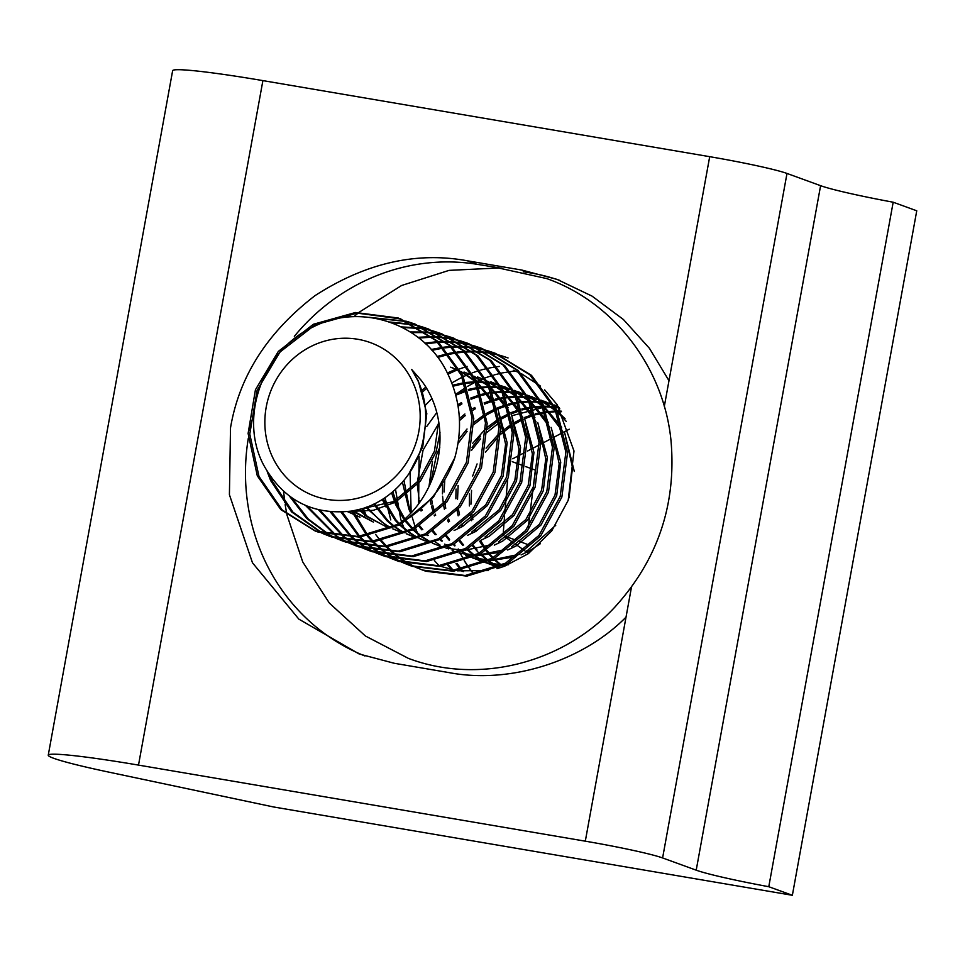<?xml version="1.0" encoding="UTF-8"?>
<svg xmlns="http://www.w3.org/2000/svg" width="965" height="965" viewBox="0 0 965 965"><rect width="100%" height="100%" fill="white"/><g stroke="black" fill="none" stroke-linecap="round" stroke-linejoin="round"><path stroke-width="1.45" d="M631.46 587.19L626.02 617.154C582.064 661.628 509.617 684.281 448.797 672.569L394.287 663.281L359.197 653.993L298.836 619.12L252.48 562.788L229.417 494.707L230.502 427.929C239.151 376.459 267.329 332.346 315.048 295.628C365.626 263.011 416.422 251.407 467.422 260.803L477 264.289A204.882 193.603 -70 0 0 294.337 336.351M289.633 342.31A204.882 193.603 -70 0 0 288.752 343.468M254.048 412.936A204.882 193.603 -70 0 0 249.754 430.366M709.697 156.68A69.685 4.065 -169.7 0 1 786.994 173.447L820.6 185.678A83.629 4.873 10.3 0 0 893.18 202.216L916.75 210.792L792.361 895.291L273.505 806.957L108.514 772.06A111.506 6.502 10.3 0 1 49.987 756.741A111.506 6.502 10.3 0 1 48.25 755.185L172.639 70.698A111.506 6.502 10.3 0 1 262.902 80.614L709.697 156.68L668.986 380.705L649.445 348.329L623.426 319.524L592.04 296.11L557.022 279.368L521.944 270.079L529.11 272.697A204.882 193.603 -70 0 1 559.881 280.429M48.25 755.185A111.506 6.502 10.3 0 1 138.502 765.1L585.309 841.178A69.685 4.065 -169.7 0 1 662.605 857.945L696.211 870.177A83.629 4.873 10.3 0 0 768.779 886.714L792.361 895.291M467.422 260.803L521.944 270.079M893.18 202.216L768.779 886.714M668.986 380.705L664.306 406.47M477 264.289L501.969 268.318M523.259 271.744L529.11 272.697M248.307 438.267A204.882 193.603 -70 0 0 364.939 655.983M272.094 456.192A81.627 77.128 -70 0 0 375.276 491.583A81.627 77.128 -70 0 0 412.948 382.478A81.627 77.128 -70 0 0 309.777 347.074A81.627 77.128 -70 0 0 272.094 456.192M315.193 531.003L318.619 532.234L359.716 537.119L400.101 524.767L433.514 497.011L454.72 458.037C463.043 428.207 460.522 399.715 447.145 372.55C423.683 323.782 360.85 301.852 312.443 327.316C262.89 350.114 238.524 417.471 263.541 464.865C283.36 500.497 313.143 515.841 352.901 510.895C388.895 504.912 420.028 471.873 424.202 433.08C427.423 414.841 425.384 397.471 418.074 380.994L411.717 369.498L421.03 380.126C455.263 424.504 440.426 493.573 398.424 524.152L358.039 536.504L315.193 531.003L280.815 509.629L257.305 475.817L248.102 433.478L255.435 389.764L278.33 351.405L313.408 324.252L355.47 312.515L398.243 318.004L436.084 340.621L461.222 375.035L472.102 417.99L466.445 462.295L445.227 501.281L411.826 529.037L371.429 541.389L330.332 536.504L322.793 533.561M471.994 572.04L469.34 568.506M468.713 567.625L464.467 561.087M458.954 550.581L458.218 548.94A114.292 107.996 -70 0 0 459.437 551.534M459.991 552.656A114.292 107.996 -70 0 0 464.032 560.038M464.623 561.027A114.292 107.996 -70 0 0 468.966 567.565M469.605 568.445A114.292 107.996 -70 0 0 472.368 572.04M463.453 571.618L462.139 570.074M461.475 569.278L457 563.367M448.448 548.88L447.676 547.288M447.012 545.828L446.493 544.67M462.199 571.485L461.125 570.243M460.462 569.459L455.95 563.632M445.553 545.707L444.829 544.067M452.971 569.953L448.749 565.201M451.572 569.639L447.736 565.369M439.039 565.647L434.334 560.496M495.491 353.383L531.51 375.361L556.66 409.775L567.541 452.718L561.871 497.035L540.665 536.009L507.252 563.765L466.867 576.117L425.77 571.232L416.554 567.685M423.177 570.303L417.411 567.939M416.591 567.565L410.981 564.766M410.185 564.332L404.733 561.087M403.961 560.593L398.678 556.889M397.93 556.322L392.827 552.137M392.104 551.51L387.182 546.805M386.495 546.094L381.778 540.822M366.64 516.577L363.31 508.253M487.904 350.814L493.827 352.78L529.833 374.758L554.984 409.16L565.864 452.115L560.207 496.432L538.989 535.406L505.576 563.162L465.19 575.514L422.344 570.013M415.734 567.323L410.101 564.573M409.305 564.151L403.828 560.967M403.056 560.484L397.749 556.829M397.001 556.286L391.874 552.161M391.151 551.534L386.205 546.902M385.505 546.19L380.765 540.991M380.101 540.207L375.59 534.381M364.975 515.961L363.154 511.703M474.515 345.94L482.102 348.51L518.121 370.488L543.271 404.902L554.139 447.844L548.482 492.162L527.264 531.136L493.863 558.892L453.466 571.244L412.369 566.359L408.943 565.128M409.787 565.43L404.009 563.065M403.201 562.692L397.58 559.893M396.796 559.459L391.344 556.214M390.572 555.719L385.288 552.016M384.54 551.449L379.426 547.264M378.714 546.636L373.793 541.932M373.093 541.22L368.377 535.949M367.725 535.153L352.888 510.895M480.425 347.895L516.444 369.872L541.594 404.287L552.475 447.241L546.805 491.547L525.599 530.533L492.186 558.289L451.789 570.641L410.704 565.755L403.153 562.812M402.345 562.45L396.699 559.7M395.915 559.278L390.439 556.093M389.667 555.599L384.36 551.956M383.612 551.401L378.473 547.288M377.749 546.66L372.804 542.016M372.116 541.317L367.363 536.118M366.712 535.334L351.598 511.124M461.113 341.067L468.713 343.637L504.719 365.614L529.869 400.029L540.75 442.971L535.093 487.289L513.875 526.263L480.461 554.019L440.076 566.371L398.979 561.485L389.764 557.939M396.398 560.556L390.62 558.18M389.812 557.818L384.191 555.008M383.407 554.586L377.942 551.341M377.182 550.846L371.887 547.143M371.151 546.576L366.037 542.39M365.313 541.763L360.391 537.059M359.704 536.347L342.43 512.15M467.036 343.021L503.055 364.999L528.193 399.413L539.073 442.368L533.416 486.674L512.198 525.66L478.785 553.403L438.399 565.755L395.554 560.255M388.943 557.577L383.31 554.827M382.514 554.405L377.038 551.22M376.278 550.726L370.958 547.083M370.21 546.528L365.084 542.402M364.36 541.787L359.414 537.143M358.715 536.444L341.115 512.222M453.647 338.148L491.33 360.741L516.48 395.143L527.36 438.098L521.691 482.416L500.485 521.389L467.072 549.145L426.675 561.497L385.59 556.612L376.374 553.066M382.996 555.683L377.231 553.307M376.41 552.945L370.801 550.134M370.005 549.7L364.553 546.467M363.781 545.961L358.498 542.27M357.75 541.703L352.635 537.517M351.923 536.878L331.658 512.041M447.724 336.194L453.634 338.148L489.653 360.126L514.803 394.54L525.684 437.483L520.014 481.8L498.808 520.774L465.395 548.53L425.01 560.882L382.164 555.382M375.554 552.704L369.921 549.954M369.125 549.531L363.648 546.335M362.876 545.852L357.569 542.209M356.821 541.655L351.682 537.529M350.971 536.902L330.271 511.92M434.322 331.321L441.922 333.89L477.94 355.856L503.079 390.27L513.959 433.225L508.302 477.53L487.084 516.516L453.683 544.272L413.285 556.624L372.188 551.739L362.973 548.192M369.607 550.81L363.829 548.434M363.021 548.072L357.4 545.261M356.616 544.827L351.163 541.582M350.392 541.088L345.108 537.384M344.36 536.83L320.163 510.292M440.245 333.275L476.264 355.253L501.414 389.667L512.282 432.61L506.625 476.927L485.407 515.901L452.006 543.657L411.609 556.009L368.775 550.508M362.152 547.831L356.519 545.08M355.735 544.658L350.259 541.462M349.487 540.979L344.179 537.336M343.431 536.781L318.655 509.93M420.933 326.435L428.532 329.005L464.539 350.983L489.689 385.397L500.57 428.351L494.9 472.657L473.694 511.643L440.281 539.387L399.896 551.739L358.799 546.865L349.583 543.307M356.206 545.937L350.44 543.56M349.619 543.186L344.01 540.388M343.214 539.954L337.762 536.709M337.002 536.214L307.268 506.191M426.856 328.402L462.862 350.379L488.013 384.794L498.893 427.736L493.236 472.054L472.018 511.028L438.605 538.784L398.219 551.136L355.373 545.635M348.763 542.945L343.13 540.207M342.334 539.773L336.857 536.588M336.085 536.106L305.507 505.443M407.544 321.562L415.131 324.131L451.15 346.109L476.3 380.524L487.18 423.466L481.511 467.784L460.293 506.758L426.892 534.514L386.495 546.865L345.41 541.98L336.182 538.434M342.816 541.063L337.05 538.687M336.23 538.313L330.621 535.515M329.825 535.08L308.305 519.049L291.635 497.675M413.454 323.528L449.473 345.506L474.623 379.908L485.504 422.863L479.834 467.181L458.628 506.155L425.215 533.91L384.83 546.262L341.984 540.762M335.374 538.072L329.741 535.322M328.944 534.899L306.544 518.35L289.367 496.046M400.065 318.655L437.748 341.236L462.898 375.65L473.779 418.593L468.122 462.911L446.904 501.884L413.49 529.64L373.105 541.992L332.008 537.107L328.582 535.877M329.427 536.178L323.649 533.814M322.841 533.44L292.926 512.174L272.371 481.294L270.405 476.457M321.972 533.199L291.575 511.896L270.707 480.691L267.184 471.511M418.038 534.308L416.735 531.196M416.458 530.485L415.674 528.434M415.203 527.119L412.2 517.156M411.15 512.572L410.065 472.283M426.711 426.542L436.711 412.634M455.564 394.468L466.119 387.218M467.337 386.482L474.768 382.442M476.746 381.489L484.599 378.111M485.709 377.701L493.26 375.192M494.309 374.878L501.607 373.081M502.632 372.876L509.701 371.694M510.69 371.561L515.467 371.067M404.637 529.435L403.346 526.323M403.056 525.611L402.272 523.561M401.585 521.631L401.006 519.894M400.704 518.965L395.505 489.412M425.806 404.866L431.741 398.642M451.777 382.924L462.199 377.158M463.345 376.603L471.209 373.238M472.307 372.828L479.858 370.307M480.92 370.005L488.206 368.208M489.231 368.003L496.3 366.809M497.301 366.688L499.412 366.447M390.789 519.93L385.011 497.711M422.67 391.874L426.53 388.485M447.953 374.167L458.387 369.402M459.485 368.968L467.072 366.362M383.865 500.244L383.575 498.652M422.127 390.246L425.734 387.146M447.362 372.997L457.82 368.365M437.724 357.424L448.677 354.42M449.702 354.191L456.795 352.937M457.796 352.804L464.684 352.092M465.661 352.032L472.368 351.827M473.32 351.839L479.858 352.092M480.775 352.165L487.156 352.864M488.061 352.985L494.297 354.095M495.178 354.288L501.257 355.808M502.114 356.049L508.06 357.955M362.876 510.992L361.996 508.664M437.024 356.495L448.025 353.588M449.051 353.371L456.119 352.189M457.12 352.056L463.984 351.417M464.949 351.369L471.644 351.224M472.585 351.236L479.11 351.55M480.027 351.634L486.384 352.382M487.289 352.514L493.501 353.685M494.382 353.878L500.437 355.434M501.293 355.687L507.216 357.653M431.934 350.331L443.405 348.063M444.407 347.919L451.294 347.219M452.259 347.159L458.978 346.954M459.919 346.954L466.457 347.219M467.386 347.291L473.767 347.979M474.671 348.112L480.896 349.221M481.776 349.414L487.868 350.934M488.724 351.176L494.659 353.081M431.186 349.499L442.73 347.316M443.719 347.183L450.595 346.544M451.56 346.495L458.242 346.351M459.195 346.363L465.709 346.676M466.626 346.761L472.995 347.509M473.887 347.641L480.1 348.799M480.98 349.004L487.048 350.56M425.674 343.902L437.905 342.346M438.87 342.286L445.577 342.08M446.53 342.08L453.068 342.346M453.996 342.418L460.377 343.106M461.27 343.238L467.506 344.348M468.387 344.541L474.466 346.049M475.323 346.302L481.27 348.208M424.853 343.13L437.193 341.67M438.17 341.622L444.853 341.477M445.794 341.489L452.32 341.803M453.236 341.875L459.605 342.623M460.498 342.768L466.71 343.926M467.591 344.119L473.658 345.687M418.834 338.015L432.187 337.207M433.128 337.207L439.678 337.473M440.595 337.533L446.976 338.232M447.881 338.365L454.117 339.475M454.985 339.668L461.077 341.176M461.933 341.429L467.868 343.335M417.929 337.316L431.464 336.604M432.404 336.616L438.918 336.93M439.847 337.002L446.204 337.75M447.109 337.895L453.321 339.053M454.189 339.246L460.257 340.814M411.223 332.587L426.277 332.599M427.206 332.66L433.587 333.359M434.491 333.492L440.716 334.602M441.596 334.783L447.676 336.303M448.544 336.544L454.479 338.462M410.197 331.936L425.529 332.056M426.446 332.129L432.815 332.877M433.707 333.009L439.919 334.18M440.8 334.373L446.867 335.941M402.381 327.497L420.197 328.486M421.09 328.607L427.326 329.728M428.207 329.909L434.286 331.429M435.143 331.671L441.089 333.588M401.151 326.87L419.413 328.004M420.318 328.136L426.53 329.306M427.411 329.499L433.466 331.067M391.139 322.575L413.925 324.855M414.805 325.036L420.897 326.556M421.753 326.797L427.688 328.703M389.426 321.972L413.141 324.433M414.009 324.626L420.077 326.194M372.912 317.847L407.495 321.683M408.352 321.924L414.299 323.83M369.366 317.352L406.687 321.309M316.025 531.305L282.154 509.918L258.982 476.421L249.778 434.081L257.112 390.379L280.007 352.008L315.085 324.867L357.147 313.118L400.909 318.957M454.72 458.037A114.292 107.996 110 0 1 398.424 524.152M438.677 421.416L434.455 451.186L418.701 480.594L393.768 501.547L351.755 511.1M348.148 511.631L360.029 517.216L347.641 511.691M353.214 510.835L373.419 522.089L353.504 511.715M386.808 526.974L366.893 516.589M366.145 516.034L358.703 509.592M450.667 367.17L459.135 370.813M460.993 371.766L475.335 381.477M477.639 383.479L495.877 407.302M498.724 413.394L505.6 444.226L501.426 475.564L485.672 504.972L458.17 527.276M400.21 531.848L392.767 528.856M390.813 527.903L386.398 525.503M385.626 525.032L365.795 507.409M472.392 375.421L464.056 372.044L472.524 375.687M474.382 376.639L488.736 386.35M491.028 388.352L509.267 412.176M512.113 418.267L518.989 449.111L514.827 480.437L499.074 509.846L471.571 532.149M411.922 536.106L406.156 533.729M404.202 532.789L399.8 530.376M399.015 529.906L395.059 527.324M392.936 525.78L387.834 521.558M387.122 520.907L373.612 504.176M485.781 380.294L477.458 376.917L485.926 380.56M487.771 381.513L502.126 391.223M504.418 393.225L522.668 417.049M525.515 423.14L532.391 453.984L528.217 485.311L512.463 514.719L484.961 537.023M425.324 540.991L419.051 538.361M417.604 537.662L413.189 535.249M412.417 534.791L408.46 532.21M406.325 530.654L399.679 524.996M398.654 523.983L395.686 520.847M395.011 520.087L382.152 499.544M488.555 383.057L499.17 385.156L490.847 381.802L499.315 385.433M501.173 386.398L515.527 396.096M517.819 398.111L536.058 421.922M538.904 428.026L545.78 458.858L541.618 490.184L525.853 519.592L498.35 541.908M492.608 544.513L464.985 550.243M462.114 550.243L445.939 548.072M444.033 547.565L432.441 543.247M430.993 542.535L421.85 537.083M419.727 535.539L414.624 531.317M413.913 530.666L413.08 529.869M412.079 528.892L405.614 521.57M403.237 518.326L395.566 504.478L391.573 492.838M452.633 385.204L464.467 382.623M465.83 382.442L475.48 381.778M476.867 381.766L486.879 382.454M488.35 382.647L499.074 384.987M500.69 385.469L512.705 390.318M514.562 391.271L528.917 400.97M531.208 402.984L549.459 426.795M552.294 432.899L559.169 463.731L555.008 495.069L539.254 524.465L511.752 546.781M505.998 549.387L478.375 555.116M475.516 555.116L459.328 552.945M457.422 552.438L452.115 550.738M439.98 545.008L435.251 541.956M427.314 535.539L426.47 534.743M421.802 529.833L419.003 526.444M410.68 513.078L408.955 509.351L402.441 482.247M455.432 393.985L466.023 390.077M468.327 389.438L477.856 387.496M479.219 387.315L488.869 386.651M490.268 386.651L500.28 387.327M501.752 387.532L512.475 389.86M514.08 390.343L526.106 395.192M527.952 396.145L542.306 405.843M544.598 407.857L562.848 431.681M565.695 437.772L572.51 467.506L569.024 497.904M555.719 525.31L527.71 550.303L525.141 551.654M519.399 554.272L491.764 560.002M488.905 559.99L472.729 557.818M470.811 557.324L465.504 555.611M453.369 549.881L448.641 546.829M441.415 541.063L439.859 539.616M435.191 534.719L432.404 531.317M421.054 511.028L420.776 510.268M418.617 503.561L419.1 456.493M457.832 404.745L461.487 402.574M470.739 398.038L480.365 394.685M481.728 394.311L491.245 392.369M492.62 392.188L502.258 391.525M503.658 391.525L513.669 392.2M515.141 392.405L525.865 394.733M527.481 395.228L539.495 400.065M541.353 401.018L555.707 410.728M557.999 412.731L566.286 421.428M508.35 564.754L505.165 564.875M502.295 564.863L486.119 562.704M484.213 562.197L472.621 557.867M471.173 557.155L462.03 551.703M454.805 545.937L453.26 544.489M449.256 540.352L445.794 536.19M434.455 515.901L434.166 515.141M433.599 513.549L431.403 506.058M431.029 504.466L430.294 500.775M429.015 486.36L432.501 461.367M459.376 418.533L464.913 413.997M472.766 408.678L474.877 407.447M484.128 402.924L493.754 399.558M495.117 399.184L504.647 397.242M506.01 397.061L515.66 396.398M517.059 396.398L527.059 397.073M528.531 397.278L539.266 399.619M540.87 400.101L552.897 404.938M554.742 405.891L559.809 408.822M500.147 567.734L499.508 567.577M497.602 567.07L486.022 562.74M484.575 562.04L475.431 556.576M474.249 555.731L466.65 549.375M462.645 545.225L459.195 541.063M448.339 522.041L447.555 520.014M444.419 509.351L443.695 505.648M443.345 503.525L442.573 496.191M442.465 493.887L442.67 484.153M458.616 439.401L467.036 429.003M473.948 422.381L484.695 414.443M486.167 413.551L496.131 408.388M497.53 407.797L507.144 404.444M508.507 404.07L518.036 402.128M519.399 401.935L529.049 401.271M530.448 401.271L540.46 401.947M541.932 402.152L551.015 404.033M551.871 404.263L552.656 404.492M554.26 404.974L557.818 406.169M497.964 566.913L488.821 561.461M487.639 560.605L480.051 554.248M479.05 553.271L472.585 545.937M461.728 526.914L460.956 524.9M458.182 515.817L457.084 510.521M455.854 498.772L456.059 489.026M472.705 443.285L485.709 428.701M487.337 427.266L498.097 419.329M499.556 418.424L509.52 413.261M510.919 412.67L520.545 409.317M521.908 408.943L531.438 407.001M532.801 406.808L542.439 406.144M543.838 406.144L553.85 406.82M555.321 407.025L557.384 407.363M558.277 407.519L559.109 407.676M502.91 566.817L502.21 566.334M501.028 565.49L493.441 559.121M492.44 558.144L485.974 550.822M485.13 549.688L479.617 541.196M475.118 531.787L474.346 529.773M471.583 520.69L470.474 515.394M469.364 505.937L469.46 493.899M472.681 475.998L477.072 463.936M486.107 448.158L499.098 433.575M500.739 432.139L511.486 424.202M512.946 423.297L522.921 418.135M524.309 417.543L533.934 414.19M535.298 413.816L544.827 411.874M546.19 411.681L555.84 411.03M557.239 411.018L561.184 411.138M411.717 369.498L418.4 381.103L426.795 413.503L422.742 446.916L408.75 474.068M440.004 432.658L436.132 451.801L420.378 481.197L395.445 502.162L373.334 510.328L349.909 511.39M385.976 526.661L367.822 516.637M367.086 516.07L359.547 509.375M452.344 367.786L458.99 370.548M460.812 371.416L474.792 380.27M477.012 382.08L494.731 402.851M497.554 407.906L507.156 442.754L503.103 476.167L487.349 505.576L462.416 526.54L454.105 530.497M399.377 531.534L393.636 529.073M391.078 527.795L387.303 525.648M386.519 525.165L381.211 521.522M380.475 520.955L366.736 507.071M474.201 376.302L488.181 385.144M490.413 386.953L508.121 407.725M510.943 412.779L520.557 447.627L516.504 481.053L500.739 510.449L475.805 531.413L467.494 535.37M413.599 536.721L407.025 533.959M404.468 532.668L400.692 530.521M399.92 530.038L395.554 527.095M393.865 525.829L388.798 521.522M388.099 520.859L374.637 503.682M487.59 381.175L501.583 390.029M503.802 391.838L521.51 412.598M524.345 417.664L533.947 452.501L529.894 485.926L514.14 515.322L489.207 536.287L480.884 540.255M427 541.594L419.268 538.265M417.857 537.541L414.082 535.394M413.31 534.924L408.955 531.968M407.797 531.112L400.354 524.622M399.257 523.513L396.687 520.702M396.012 519.918L383.274 498.845L385.518 506.758M500.992 386.048L514.972 394.902M517.192 396.712L534.912 417.471M537.734 422.537L547.336 457.374L543.283 490.799L527.529 520.207L502.596 541.16L494.285 545.129M440.39 546.467L432.67 543.138M431.258 542.414L422.344 536.842M420.656 535.575L415.589 531.269M414.878 530.605L413.756 529.508M412.779 528.506L406.434 521.052M404.287 518.024L397.242 505.081L392.827 491.788M452.995 386.217L464.78 383.443M466.143 383.226L475.757 382.405M477.144 382.381L487.096 382.888M500.751 385.602L512.572 390.041M514.381 390.921L528.362 399.775M530.593 401.585L548.301 422.344M551.124 427.411L560.737 462.259L556.684 495.672L540.931 525.081L515.998 546.033L507.674 550.002M502.56 551.884L477.18 555.719M474.491 555.611L459.099 553.054M457.265 552.511L453.779 551.341M447.205 548.578L446.059 548.024M428.279 535.479L427.145 534.381M422.803 529.676L419.823 525.925M411.585 512.089L409.341 506.758M408.858 505.479L403.973 480.425M455.757 395.216L466.638 391.018M468.64 390.427L478.17 388.316M479.533 388.111L489.146 387.279M490.546 387.255L500.497 387.761M501.945 387.93L512.56 390.029M514.152 390.475L525.961 394.926L515.346 392.803M527.783 395.795L541.763 404.649M543.983 406.458L561.69 427.23M564.525 432.284L574.308 471.463M540.376 543.681L529.387 550.919L521.076 554.875M515.961 556.757L490.582 560.605M487.88 560.496L472.488 557.927M470.655 557.384L467.181 556.226M460.607 553.452L459.461 552.897M442.38 541.015L440.535 539.254M436.204 534.55L433.225 530.798M422.248 510.352L421.874 509.279M419.739 502.029L419.305 500.208M418.967 498.555L417.35 484.756M417.302 482.283L423.032 450.245L438.713 423.466M458.086 406.265L461.958 403.865M471.017 399.245L480.667 395.698M482.03 395.3L488.387 393.768M492.922 392.984L502.548 392.164M503.935 392.128L513.887 392.634M527.541 395.348L539.363 399.8M541.172 400.668L555.152 409.522M557.372 411.331L565.092 418.738M506.516 565.49L503.971 565.478M501.281 565.369L485.89 562.8M484.044 562.269L472.85 557.77M471.439 557.046L462.524 551.473M455.07 545.225L453.936 544.127M449.594 539.423L446.614 535.684M435.649 515.226L435.263 514.152M434.72 512.512L432.706 505.081M432.356 503.428L431.62 499.255M430.788 482.536L436.433 455.118L439.835 447.181M459.473 420.595L465.263 415.613M472.983 410.185L475.347 408.738M484.418 404.118L494.068 400.572M495.431 400.173L504.96 398.062M506.323 397.857L515.937 397.037M517.337 397.013L527.276 397.508M528.736 397.689L539.351 399.775M540.931 400.222L552.752 404.673M554.561 405.553L559.41 408.171M497.445 567.143L486.239 562.643M484.828 561.919L475.914 556.347M474.768 555.478L467.325 549.001M463.658 545.068L460.016 540.557M449.521 521.389L448.665 519.025M445.746 508.314L445.022 504.128M444.093 492.041L444.756 480.63M458.037 443.418L467.132 431.331M473.984 424.431L484.888 416.012M486.372 415.059L496.408 409.63M497.807 409.003L507.457 405.445M508.82 405.047L518.35 402.936M519.713 402.731L529.339 401.91M530.726 401.886L540.677 402.381M542.137 402.562L551.823 404.419M554.332 405.095L558.253 406.337M498.23 566.793L489.315 561.22M488.157 560.363L480.727 553.874M477.048 549.954L473.405 545.43M462.911 526.263L462.054 523.899M459.497 514.827L458.411 509.001M457.531 499.375L458.146 485.504M472.042 447.326L480.522 436.216M487.385 429.316L498.29 420.885M499.761 419.932L509.797 414.504M511.197 413.876L520.847 410.318M522.21 409.92L531.739 407.809M533.102 407.604L542.728 406.784M544.115 406.76L554.067 407.254M555.526 407.435L558.168 407.821M503.453 566.624L502.705 566.093M501.547 565.237L494.116 558.759M493.139 557.758L486.794 550.303M485.962 549.157L480.57 540.484M476.312 531.136L475.456 528.784M472.886 519.701L471.813 513.887M470.932 504.249L471.547 490.377M485.443 452.211L499.11 435.734M500.775 434.19L511.679 425.758M513.163 424.805L523.199 419.377M524.598 418.75L534.248 415.191M535.611 414.793L545.141 412.694M546.504 412.477L556.117 411.657M557.517 411.633L561.485 411.693M471.427 450.486L480.57 438.87M487.385 432.055L498.543 423.273M511.619 415.794L543.042 407.495M528.325 527.059L535.358 470.1L525.672 466.578M528.724 553.379L525.635 551.244M524.321 550.327L515.081 543.91M513.754 542.981L504.406 536.504M503.067 535.575L504.562 516.094M504.852 512.717L507.662 479.448M508.374 471.017L509.255 460.607L510.823 459.786M512.765 458.773L525.672 452.018M527.433 451.089L539.206 444.937M540.81 444.093L551.618 438.436M553.09 437.664L563.029 432.465M564.392 431.753L569.241 429.208M504.779 536.142L516.504 540.412M518.169 541.015L529.025 544.972M509.255 460.607L510.594 461.089M512.27 461.704L523.995 465.962M262.902 80.614L138.502 765.1M626.02 617.154L585.309 841.178M820.6 185.678L696.211 870.177M786.994 173.447L662.605 857.945M495.503 353.383L493.827 352.78M505.913 387.279L504.237 386.675M519.315 392.152L517.638 391.549M532.704 397.037L531.027 396.422M480.57 561.099L478.893 560.484M546.094 401.91L544.417 401.295M493.959 565.972L492.295 565.357M359.04 312.31L401.585 285.495L449.087 270.369L498.519 267.993L546.66 278.559C613.945 302.238 663.739 367.52 670.977 440.366C676.598 503.863 658.021 559.314 615.236 606.696C563.126 663.377 478.507 684.861 408.412 658.383L365.385 635.983L329.415 603.137L302.745 561.956L286.991 515.045M440.728 566.31L454.732 570.327M358.136 313.058L353.853 316.701M283.589 491.342L284.868 502.729M513.296 370.246L519.435 372.743M521.438 373.684L540.521 386.121M544.646 389.86L557.131 404.649L573.994 451.017L568.192 500.328L551.678 530.979L528.253 553.717L504.55 566.238L496.963 568.662M286.798 514.116L285.145 504.623M488.519 570.58L457.374 570.81"/></g></svg>
